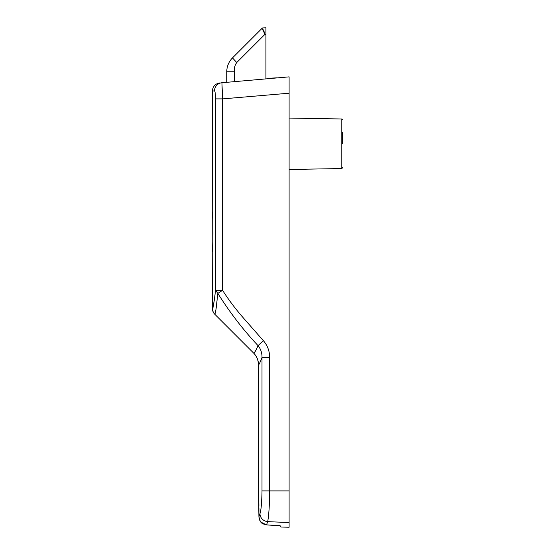 <?xml version="1.0" encoding="UTF-8"?>
<svg xmlns="http://www.w3.org/2000/svg" width="555" height="555" viewBox="0 0 555 555"><rect width="100%" height="100%" fill="white"/><g stroke="black" fill="none" stroke-linecap="round" stroke-linejoin="round"><path stroke-width="0.83" d="M212.856 307.914L212.503 308.58C213.065 308.712 214.07 302.628 215.527 290.327L222.604 290.327C228.043 298.951 234.481 307.609 241.925 316.288L263.327 340.631C267.517 345.439 269.626 351.058 269.654 357.489L269.654 490.918L289.086 490.918L289.086 76.867L276.674 77.95M263.528 29.859L264.971 34.32L265.907 34.271L265.907 78.893L267.35 78.768A1.63 1.63 0 0 1 268.433 78.276L276.681 77.846L268.433 78.276L268.398 78.671M267.35 78.768A1.63 1.63 0 0 1 268.433 78.276L277.687 77.86M265.907 34.271L265.907 27.75L263.084 27.903A1.63 1.63 -135 0 0 262.022 28.374A1.63 1.63 0 0 1 263.091 27.896M235.258 64.831L236.756 62.528C234.73 65.386 233.974 68.466 234.481 71.761L234.481 81.641M264.201 32.023L263.826 30.858M232.483 57.914L262.022 28.374L264.971 34.32L236.756 62.528L232.483 57.914C228.757 61.716 226.849 66.329 226.745 71.761L226.745 82.32L232.933 81.779M215.527 98.873L215.527 290.327L217.851 293.401L216.041 309.142L214.889 314.345A8.159 8.152 135 0 1 212.503 308.58L212.773 242.584A1.63 0.881 -178.4 0 1 212.773 242.535M212.419 251.346L212.773 242.632A1.63 0.881 -178.4 0 1 212.773 242.584L212.392 91.048L212.926 91.006M214.549 298.59L212.926 307.671M289.086 93.212L222.604 98.887L215.527 98.887C215.43 93.878 215.097 91.207 214.528 90.867L212.392 91.048C212.787 86.427 215.271 83.715 219.842 82.924M212.426 212.586L212.392 211.961C212.44 211.24 213.28 230.221 212.773 242.632M269.654 357.489L262.002 357.489C260.024 362.63 258.859 365.037 258.498 364.718L259.476 363.483M263.327 340.631L258.068 345.654C260.774 349.026 262.085 352.966 262.002 357.489L262.002 490.918C261.8 502.525 261.121 510.128 259.962 513.743A8.159 7.853 18.7 0 0 267.635 521.61L266.573 524.85L280.865 526.015A1.63 1.623 0 0 1 279.935 525.682M216.041 309.121L217.851 293.401C229.832 312.5 243.236 329.92 258.068 345.654C255.584 351.079 254.134 353.591 253.725 353.181L214.785 314.241A8.159 8.159 0 0 1 212.392 308.469M289.086 80.968L289.086 76.867L221.931 82.744L222.59 98.623M289.086 490.918L289.086 527.25L280.865 527.007L279.29 525.377M262.002 490.918L269.654 490.918C269.695 504.752 268.558 518.231 267.635 521.61A652.729 630.015 -0 0 0 289.086 522.421M258.935 509.178L258.935 508.325M258.914 505.3L258.907 504.433M258.901 504.113L258.887 503.101M258.859 501.491L258.824 499.993M258.776 498.029L258.706 495.886M258.699 495.844L258.602 493.228M258.568 492.375L258.505 490.988M258.484 490.578L258.464 490.183M258.408 489.156L258.935 516.67L259.962 513.743M260.718 360.736L261.8 358.01M226.745 82.32L221.931 82.744C219.149 82.986 219.149 82.986 221.931 82.744A8.159 8.11 85 0 0 214.528 90.867M222.139 88.453L222.097 87.53M258.942 516.733L258.935 516.67C259.22 520.125 259.691 520.195 261.141 522.269L266.567 524.863L279.311 525.613M255.154 351.537L253.725 353.181A16.317 16.31 135 0 1 258.498 364.718M214.889 314.345L253.621 353.077C256.743 356.296 258.339 360.139 258.401 364.621L258.401 489.045M280.865 527.007L280.865 526.015A1.63 1.623 180 0 1 280.004 525.738M277.708 525.453L279.984 525.689M215.319 313.193L216.027 309.225M342.608 143.773L342.608 132.263M226.745 71.761L234.481 71.761M222.604 98.887L222.604 290.327L217.851 293.401M258.935 509.303L258.935 516.67C260.572 523.316 260.947 523.261 266.567 524.863M289.086 169.476L341.804 168.554L341.804 118.985L289.086 118.062M258.422 489.454L258.581 492.791M258.581 492.854L258.658 494.651M258.672 495.088L258.769 498.071M258.845 501.082L258.921 505.584M212.829 223.533L212.905 227.883M212.926 232.052L212.905 235.917M212.898 236.229L212.856 238.886M212.856 239.108L212.509 249.507M212.482 250.097L212.44 250.818M212.475 213.585L212.509 214.313M212.648 217.56L212.704 219.052M262.238 523.275L263.542 524.066M341.804 168.554L342.608 167.742M341.804 118.985L342.608 119.797"/></g></svg>
